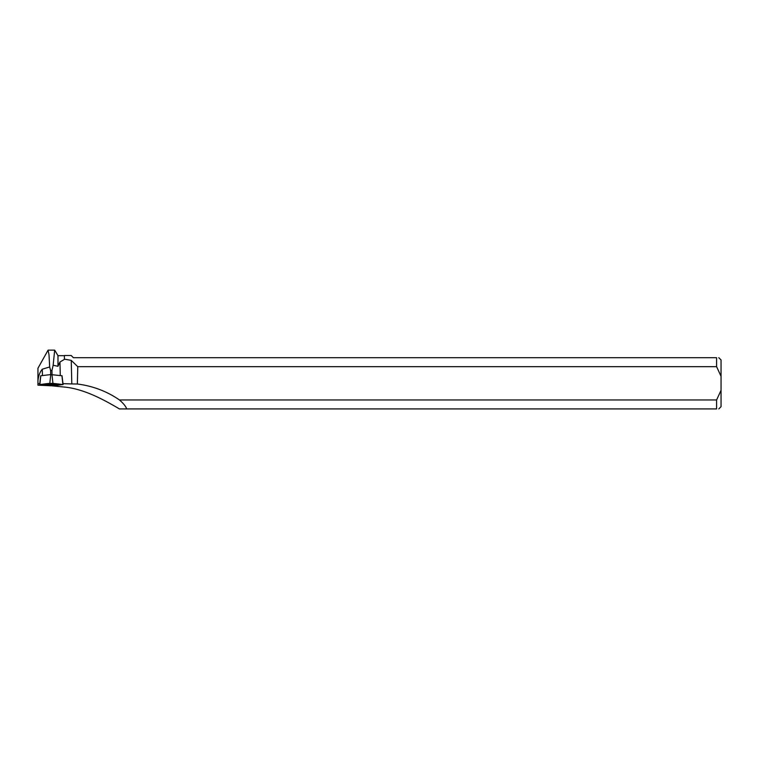 <?xml version="1.0" encoding="UTF-8"?>
<svg xmlns="http://www.w3.org/2000/svg" width="759" height="759" viewBox="0 0 759 759"><rect width="100%" height="100%" fill="white"/><g stroke="black" fill="none" stroke-linecap="round" stroke-linejoin="round"><path stroke-width="1.14" d="M40.796 375.762L50.768 374.576L61.944 375.762M52.94 385.752L63.101 384.557L52.94 383.371L39.639 384.557L52.94 385.752M51.375 384.149L44.534 384.557L51.375 384.965L58.206 384.557L51.375 384.149M64.411 355.667L64.411 359.396L64.411 355.667L57.988 355.667L54.667 350.127L53.158 365.278L51.944 370.468L50.597 370.468L49.667 366.958L42.295 369.197L42.447 375.534M39.753 383.693L37.95 383.731L37.95 368.257L48.054 350.193L49.003 354.681L49.667 366.958M52.048 374.585L51.944 370.468M50.597 370.468L50.692 374.585M53.158 365.278L57.988 366.303L59.952 361.996L60.284 375.534M57.988 355.667L57.988 366.303M64.411 359.396L59.952 361.996M119.429 408.921L126.677 408.921L119.429 408.921C106.222 401.188 85.321 389.092 64.572 387.071L51.783 385.809M721.05 376.312L716.6 366.673L77.769 366.673L77.361 384.016A93.993 90.625 167.4 0 1 119.457 399.955L716.6 399.955L721.05 390.316L721.05 359.956L718.801 357.707M37.95 383.731L37.95 385.174L49.269 385.686M37.95 380.857C38.415 375.942 39.866 372.052 42.295 369.197M64.572 359.168L71.232 360.373L71.811 383.931L62.988 383.674M71.811 383.931L77.361 384.016M716.6 399.955L716.6 408.921C719.494 408.921 719.494 408.921 716.6 408.921L126.677 408.921C125.89 406.454 123.48 403.465 119.457 399.955M77.769 366.673L71.232 360.373M716.6 366.673L716.6 357.707L73.395 357.707L71.194 355.497L64.572 355.497M718.801 408.921L721.05 406.672L721.05 390.316M716.6 357.707C719.494 357.707 719.494 357.707 716.6 357.707M39.847 384.509L49.8 385.752C56.574 385.752 58.301 384.936 62.902 384.614L52.94 383.371C46.166 383.361 44.439 384.177 39.847 384.509L40.806 375.724M51.973 374.576L52.94 383.371M62.902 384.509L61.934 375.724M49.8 383.371L50.768 374.576M63.728 383.703L63.016 383.855M56.204 385.382L53.851 385.904M40.73 375.743L39.639 384.557M62.02 375.743L63.101 384.557M48.187 350.127L54.667 350.127"/></g></svg>
